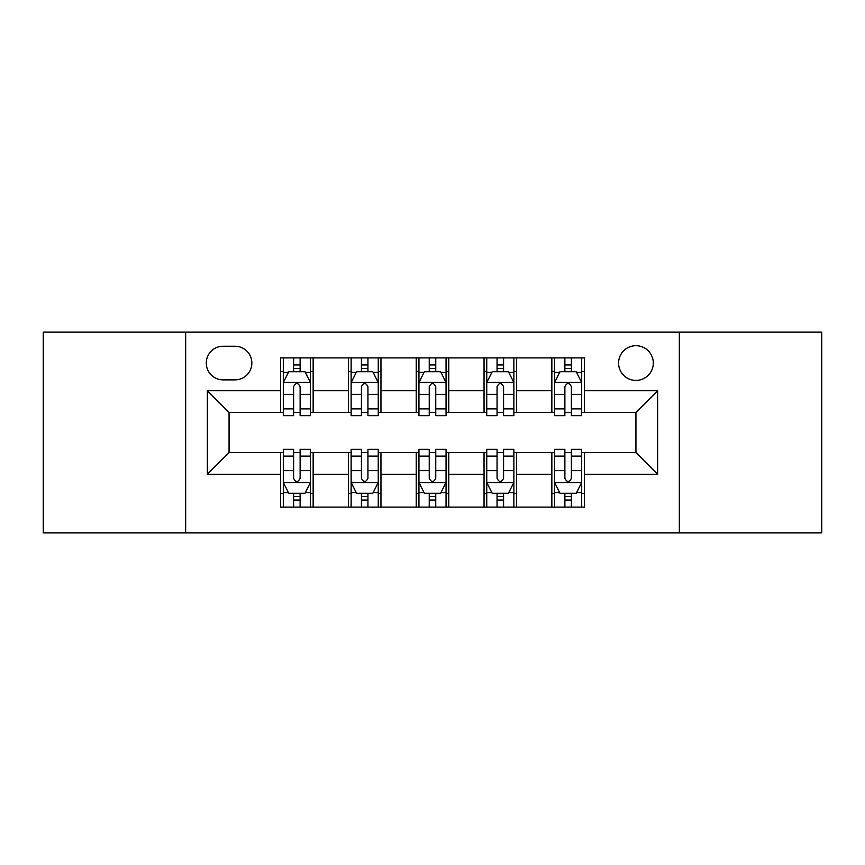 <?xml version="1.0" encoding="UTF-8"?>
<svg xmlns="http://www.w3.org/2000/svg" width="865" height="865" viewBox="0 0 865 865"><rect width="100%" height="100%" fill="white"/><g stroke="black" fill="none" stroke-linecap="round" stroke-linejoin="round"><path stroke-width="1.3" d="M635.937 345.697A17.365 17.365 0 0 0 618.583 363.062A17.365 17.365 0 0 0 635.937 380.416A17.365 17.365 0 0 0 653.302 363.062A17.365 17.365 0 0 0 635.937 345.697M679.339 532.862L821.75 532.862L821.75 332.138L679.339 332.138L679.339 532.862L185.661 532.862L185.661 332.138L43.25 332.138L43.25 532.862L185.661 532.862M223.094 379.876L235.031 379.876A16.813 16.813 0 0 0 251.845 363.062A16.813 16.813 0 0 0 235.031 346.238L223.094 346.238A16.813 16.813 0 0 0 206.27 363.062A16.813 16.813 0 0 0 223.094 379.876M679.339 332.138L185.661 332.138M280.595 474.269L207.362 474.269L207.362 390.731L280.595 390.731L280.595 412.432L229.063 412.432L229.063 452.568L280.595 452.568L280.595 507.095L584.405 507.095L584.405 452.568L635.937 452.568L635.937 412.432L584.405 412.432L584.405 390.731L657.638 390.731L657.638 474.269L584.405 474.269M584.405 390.731L584.405 357.905L280.595 357.905L280.595 390.731M551.848 357.905L551.848 412.432L554.562 412.432M564.877 412.432L571.387 412.432M581.691 412.432L584.405 412.432M551.848 412.432L513.875 412.432M484.043 357.905L484.043 412.432L486.746 412.432M497.061 412.432L503.571 412.432M484.043 412.432L446.059 412.432M416.227 357.905L416.227 412.432L418.941 412.432M429.245 412.432L435.755 412.432M416.227 412.432L378.254 412.432M348.411 357.905L348.411 412.432L351.125 412.432M361.429 412.432L367.939 412.432M348.411 412.432L310.438 412.432M280.595 412.432L283.309 412.432M293.613 412.432L300.123 412.432M280.595 452.568L283.309 452.568M293.613 452.568L300.123 452.568M310.438 452.568L313.152 452.568L313.152 507.095M351.125 452.568L313.152 452.568M361.429 452.568L367.939 452.568M378.254 452.568L380.957 452.568L380.957 507.095M418.941 452.568L380.957 452.568M429.245 452.568L435.755 452.568M446.059 452.568L448.773 452.568L448.773 507.095M486.746 452.568L448.773 452.568M497.061 452.568L503.571 452.568M513.875 452.568L516.589 452.568L516.589 507.095M554.562 452.568L516.589 452.568M564.877 452.568L571.387 452.568M581.691 452.568L584.405 452.568M313.152 357.905L313.152 412.432M280.595 371.463L283.309 371.463M293.613 371.463L300.123 371.463M310.438 371.463L313.152 371.463M280.595 493.537L283.309 493.537M293.613 493.537L300.123 493.537M310.438 493.537L313.152 493.537M348.411 452.568L348.411 507.095M380.957 357.905L380.957 412.432M348.411 371.463L351.125 371.463M361.429 371.463L367.939 371.463M378.254 371.463L380.957 371.463M348.411 493.537L351.125 493.537M361.429 493.537L367.939 493.537M378.254 493.537L380.957 493.537M416.227 452.568L416.227 507.095M416.227 493.537L418.941 493.537M429.245 493.537L435.755 493.537M446.059 493.537L448.773 493.537M448.773 357.905L448.773 412.432M416.227 371.463L418.941 371.463M429.245 371.463L435.755 371.463M446.059 371.463L448.773 371.463M484.043 452.568L484.043 507.095M484.043 493.537L486.746 493.537M497.061 493.537L503.571 493.537M513.875 493.537L516.589 493.537M516.589 357.905L516.589 412.432M484.043 371.463L486.746 371.463M497.061 371.463L503.571 371.463M513.875 371.463L516.589 371.463M551.848 452.568L551.848 507.095M551.848 493.537L554.562 493.537M564.877 493.537L571.387 493.537M581.691 493.537L584.405 493.537M551.848 371.463L554.562 371.463M564.877 371.463L571.387 371.463M581.691 371.463L584.405 371.463M229.063 412.432L207.362 390.731M229.063 452.568L207.362 474.269M657.638 390.731L635.937 412.432M657.638 474.269L635.937 452.568M300.123 364.954L293.613 364.954M310.438 408.886L300.123 408.886L300.123 415.687L310.438 415.687L310.438 382.589L305.01 371.734L288.737 371.734L283.309 382.589L283.309 415.687L293.613 415.687L293.613 408.886L283.309 408.886M283.309 382.589L283.309 357.905M310.438 382.589L310.438 357.905M293.613 371.734L293.613 357.905M300.123 357.905L300.123 371.734M300.123 408.886L300.123 386.655C297.96 382.481 295.787 382.481 293.613 386.655L293.613 408.886M293.613 500.046L300.123 500.046M283.309 456.114L293.613 456.114L293.613 449.313L283.309 449.313L283.309 482.411L288.737 493.266L305.01 493.266L310.438 482.411L310.438 449.313L300.123 449.313L300.123 456.114L310.438 456.114M310.438 482.411L310.438 507.095M283.309 482.411L283.309 507.095M300.123 493.266L300.123 507.095M293.613 507.095L293.613 493.266M293.613 456.114L293.613 478.345C295.787 482.519 297.96 482.519 300.123 478.345L300.123 456.114M367.939 364.954L361.429 364.954M378.254 408.886L367.939 408.886L367.939 415.687L378.254 415.687L378.254 382.589L372.826 371.734L356.553 371.734L351.125 382.589L351.125 415.687L361.429 415.687L361.429 408.886L351.125 408.886M351.125 382.589L351.125 357.905M378.254 382.589L378.254 357.905M361.429 371.734L361.429 357.905M367.939 357.905L367.939 371.734M367.939 408.886L367.939 386.655C365.776 382.481 363.603 382.481 361.429 386.655L361.429 408.886M435.755 364.954L429.245 364.954M446.059 408.886L435.755 408.886L435.755 415.687L446.059 415.687L446.059 382.589L440.642 371.734L424.358 371.734L418.941 382.589L418.941 415.687L429.245 415.687L429.245 408.886L418.941 408.886M418.941 382.589L418.941 357.905M446.059 382.589L446.059 357.905M429.245 371.734L429.245 357.905M435.755 357.905L435.755 371.734M435.755 408.886L435.755 386.655C433.592 382.481 431.419 382.481 429.245 386.655L429.245 408.886M503.571 364.954L497.061 364.954M513.875 408.886L503.571 408.886L503.571 415.687L513.875 415.687L513.875 382.589L508.447 371.734L492.174 371.734L486.746 382.589L486.746 415.687L497.061 415.687L497.061 408.886L486.746 408.886M486.746 382.589L486.746 357.905M513.875 382.589L513.875 357.905M497.061 371.734L497.061 357.905M503.571 357.905L503.571 371.734M503.571 408.886L503.571 386.655C501.397 382.481 499.235 382.481 497.061 386.655L497.061 408.886M361.429 500.046L367.939 500.046M351.125 456.114L361.429 456.114L361.429 449.313L351.125 449.313L351.125 482.411L356.553 493.266L372.826 493.266L378.254 482.411L378.254 449.313L367.939 449.313L367.939 456.114L378.254 456.114M378.254 482.411L378.254 507.095M351.125 482.411L351.125 507.095M367.939 493.266L367.939 507.095M361.429 507.095L361.429 493.266M361.429 456.114L361.429 478.345C363.603 482.519 365.765 482.519 367.939 478.345L367.939 456.114M429.245 500.046L435.755 500.046M418.941 456.114L429.245 456.114L429.245 449.313L418.941 449.313L418.941 482.411L424.358 493.266L440.642 493.266L446.059 482.411L446.059 449.313L435.755 449.313L435.755 456.114L446.059 456.114M446.059 482.411L446.059 507.095M418.941 482.411L418.941 507.095M435.755 493.266L435.755 507.095M429.245 507.095L429.245 493.266M429.245 456.114L429.245 478.345C431.408 482.519 433.581 482.519 435.755 478.345L435.755 456.114M497.061 500.046L503.571 500.046M486.746 456.114L497.061 456.114L497.061 449.313L486.746 449.313L486.746 482.411L492.174 493.266L508.447 493.266L513.875 482.411L513.875 449.313L503.571 449.313L503.571 456.114L513.875 456.114M513.875 482.411L513.875 507.095M486.746 482.411L486.746 507.095M503.571 493.266L503.571 507.095M497.061 507.095L497.061 493.266M497.061 456.114L497.061 478.345C499.224 482.519 501.397 482.519 503.571 478.345L503.571 456.114M571.387 364.954L564.877 364.954M581.691 408.886L571.387 408.886L571.387 415.687L581.691 415.687L581.691 382.589L576.263 371.734L559.99 371.734L554.562 382.589L554.562 415.687L564.877 415.687L564.877 408.886L554.562 408.886M554.562 382.589L554.562 357.905M581.691 382.589L581.691 357.905M564.877 371.734L564.877 357.905M571.387 357.905L571.387 371.734M571.387 408.886L571.387 386.655C569.213 382.481 567.04 382.481 564.877 386.655L564.877 408.886M564.877 500.046L571.387 500.046M554.562 456.114L564.877 456.114L564.877 449.313L554.562 449.313L554.562 482.411L559.99 493.266L576.263 493.266L581.691 482.411L581.691 449.313L571.387 449.313L571.387 456.114L581.691 456.114M581.691 482.411L581.691 507.095M554.562 482.411L554.562 507.095M571.387 493.266L571.387 507.095M564.877 507.095L564.877 493.266M564.877 456.114L564.877 478.345C567.04 482.519 569.213 482.519 571.387 478.345L571.387 456.114M348.411 474.269L313.152 474.269M348.411 390.731L313.152 390.731M416.227 390.731L380.957 390.731M416.227 474.269L380.957 474.269M484.043 390.731L448.773 390.731M484.043 474.269L448.773 474.269M551.848 390.731L516.589 390.731M551.848 474.269L516.589 474.269M310.297 382.319L283.45 382.319M283.309 372.393L288.413 372.393M305.334 372.393L310.438 372.393M293.613 394.343L283.309 394.343M310.438 394.343L300.123 394.343M300.123 368.414L293.613 368.414M283.45 482.681L310.297 482.681M310.438 492.607L305.334 492.607M288.413 492.607L283.309 492.607M300.123 470.657L310.438 470.657M283.309 470.657L293.613 470.657M293.613 496.586L300.123 496.586M378.113 382.319L351.255 382.319M351.125 372.393L356.229 372.393M373.15 372.393L378.254 372.393M361.429 394.343L351.125 394.343M378.254 394.343L367.939 394.343M367.939 368.414L361.429 368.414M445.929 382.319L419.071 382.319M418.941 372.393L424.034 372.393M440.966 372.393L446.059 372.393M429.245 394.343L418.941 394.343M446.059 394.343L435.755 394.343M435.755 368.414L429.245 368.414M513.745 382.319L486.887 382.319M486.746 372.393L491.85 372.393M508.771 372.393L513.875 372.393M497.061 394.343L486.746 394.343M513.875 394.343L503.571 394.343M503.571 368.414L497.061 368.414M351.255 482.681L378.113 482.681M378.254 492.607L373.15 492.607M356.229 492.607L351.125 492.607M367.939 470.657L378.254 470.657M351.125 470.657L361.429 470.657M361.429 496.586L367.939 496.586M419.071 482.681L445.929 482.681M446.059 492.607L440.966 492.607M424.034 492.607L418.941 492.607M435.755 470.657L446.059 470.657M418.941 470.657L429.245 470.657M429.245 496.586L435.755 496.586M486.887 482.681L513.745 482.681M513.875 492.607L508.771 492.607M491.85 492.607L486.746 492.607M503.571 470.657L513.875 470.657M486.746 470.657L497.061 470.657M497.061 496.586L503.571 496.586M581.55 382.319L554.703 382.319M554.562 372.393L559.666 372.393M576.587 372.393L581.691 372.393M564.877 394.343L554.562 394.343M581.691 394.343L571.387 394.343M571.387 368.414L564.877 368.414M554.703 482.681L581.55 482.681M581.691 492.607L576.587 492.607M559.666 492.607L554.562 492.607M571.387 470.657L581.691 470.657M554.562 470.657L564.877 470.657M564.877 496.586L571.387 496.586"/></g></svg>
